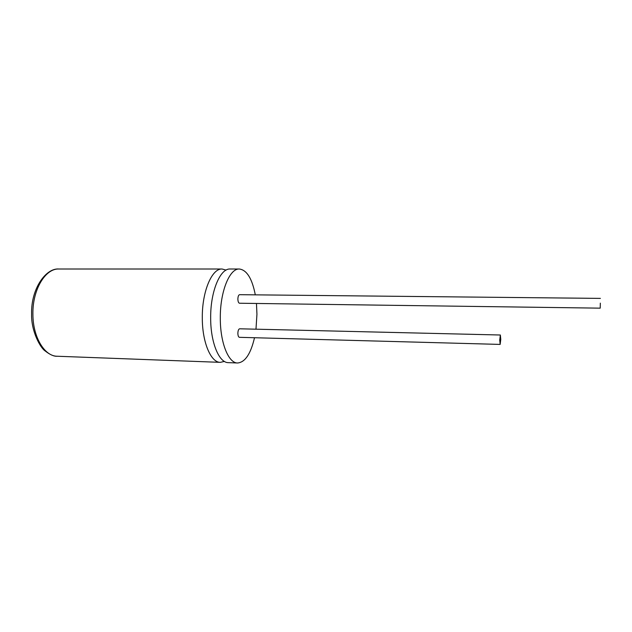 <?xml version="1.0" encoding="UTF-8"?>
<svg xmlns="http://www.w3.org/2000/svg" width="632" height="632" viewBox="0 0 632 632"><rect width="100%" height="100%" fill="white"/><g stroke="black" fill="none" stroke-linecap="round" stroke-linejoin="round"><path stroke-width="0.95" d="M255.304 294.852C252.129 278.586 246.82 269.983 239.37 269.019L230.119 269.019C220.205 268.245 210.409 291.455 210.669 317.793C210.511 342.457 219.067 362.91 228.365 362.65L237.608 362.989C245.098 362.31 250.73 353.888 254.506 337.733M226.122 270.085L222.085 269.019C211.989 268.245 202.035 291.376 202.303 317.635C202.161 342.204 210.875 362.602 220.339 362.349L224.415 361.425M500.773 339.408L500.354 335.007L499.73 340.016L500.149 344.416L500.773 339.408M500.354 335.007L239.639 328.798C238.58 329.075 237.988 330.576 237.869 333.309C237.956 335.75 238.469 337.085 239.41 337.322L500.149 344.416M600.329 303.147L600.218 308.155L600.329 303.147M600.4 298.391L239.591 294.686C238.556 294.947 237.988 296.4 237.877 299.055C237.972 301.583 238.517 302.981 239.496 303.234L600.218 308.155M255.984 329.193L256.94 314.254L256.466 303.463M239.37 269.019C229.669 268.237 220.07 291.542 220.307 317.983C220.141 342.742 228.515 363.266 237.608 362.989M222.085 269.019L58.855 269.011C45.378 268.3 32.358 289.851 32.911 314.302C32.896 337.188 44.603 356.33 57.22 356.243C54.076 356.519 50.094 354.781 45.267 351.037C40.274 347.9 31.134 331.073 31.6 314.238M31.6 314.167C30.857 288.476 46.128 267.85 58.855 269.011M220.339 362.349L57.22 356.243"/></g></svg>
